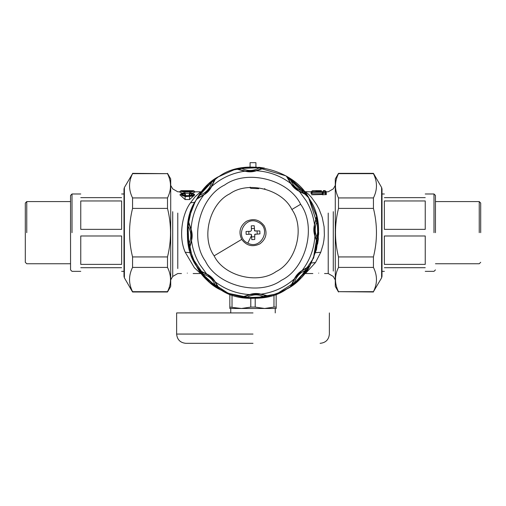 <?xml version="1.0" encoding="UTF-8"?>
<svg xmlns="http://www.w3.org/2000/svg" width="506" height="506" viewBox="0 0 506 506"><rect width="100%" height="100%" fill="white"/><g stroke="black" fill="none" stroke-linecap="round" stroke-linejoin="round"><path stroke-width="0.76" d="M187.315 273.12C179.788 273.575 179.788 273.575 187.315 273.12C194.848 273.575 194.848 273.575 187.315 273.12M318.685 273.12C311.152 273.575 311.152 273.575 318.685 273.12C326.212 273.575 326.212 273.575 318.685 273.12M201.66 273.645L200.591 273.537L194.386 267.763L185.234 252.266C178.182 236.637 182.305 213.507 190.509 202.798L195.088 196.764L200.591 191.799L194.576 191.799M189.586 199.547L194.715 194.892L193.981 194.013L190.87 192.786L190.003 193.482L191.445 193.868L191.477 195.031L189.516 195.632L185.12 195.632L182.963 194.721L183.267 193.817L184.633 193.482L184.279 192.963M189.516 196.379C194.272 195.259 194.728 194.076 190.87 192.83L190.667 193.222C193.178 194.196 192.792 195.038 189.516 195.74L185.12 195.74C181.844 195.038 181.458 194.196 183.969 193.222L183.767 192.83C179.908 194.076 180.357 195.259 185.12 196.379L189.516 196.379L189.516 199.547L185.044 199.547M184.658 193.324L189.978 193.324M192.47 193.102L194.848 192.128L194.133 191.274C194.639 190.888 193.172 190.686 189.718 190.673L184.918 190.673C180.054 190.832 180.054 191.179 184.918 191.717L189.718 191.717C194.582 191.179 194.582 190.832 189.718 190.673L184.918 190.673C181.433 190.699 179.959 190.901 180.503 191.274L184.918 192.008L190.977 191.97L194.133 191.274M182.166 193.102L179.782 192.128L180.503 191.274M185.569 194.74L183.969 193.222L185.158 195.101L185.569 194.74L185.006 193.697M185.158 195.101L183.918 195.455M190.357 192.963L189.067 194.74L190.718 195.455M185.12 196.379L185.12 199.547L179.921 194.892L180.655 194.013L185.12 196.575L191.932 196.201L193.792 195.164L193.981 194.013M182.925 191.268L191.711 191.268M184.918 190.737L189.718 190.737C193.172 190.888 193.172 191.135 189.718 191.477L184.918 191.477C181.458 191.135 181.458 190.888 184.918 190.737L184.918 192.04M312.569 190.635L321.418 190.68C323.922 190.629 323.922 190.629 321.418 190.68L315.946 190.68C313.442 190.629 313.442 190.629 315.946 190.68L314.087 190.635M312.512 191.698L311.854 191.989L312.512 191.698L312.506 192.04L322.746 192.04L323.454 192.293L322.803 192.571L322.803 193.147L325.51 193.147L325.516 191.458L324.846 191.148L323.467 191.148L322.385 191.989L311.854 191.989L311.854 192.324L322.746 192.324L321.961 194.506L322.803 193.147L323.448 193.147L322.43 194.785L326.351 194.506L326.225 192.204M193.475 190.99L194.146 190.99L194.867 191.818L194.14 190.977L193.475 190.99L194.14 190.977M180.484 190.99L179.769 191.818L180.497 190.977L181.154 190.99M183.482 193.096L184.437 193.096L185.044 193.735M189.067 194.74L190.667 193.222L189.478 195.101M190.87 192.83L191.154 193.096L190.199 193.096L189.592 193.735M183.659 192.792L185.025 193.716M323.454 192.293L323.448 192.881L324.865 192.881L324.846 191.16L322.6 191.673M324.846 191.16L325.516 191.458L324.846 191.458M325.883 194.785L324.865 192.881L326.351 194.506M322.746 192.04L321.993 193.804M311.576 193.735L311.063 193.52L312.506 192.04L311.576 193.735L321.829 193.735M304.34 191.698L311.133 191.799L312.525 190.635M315.946 191.085C310.678 190.933 310.678 190.933 315.946 191.085L321.418 191.085C326.686 190.933 326.686 190.933 321.418 191.085L321.418 190.775C325.839 190.623 325.839 190.623 321.418 190.775L315.946 190.775C311.525 190.623 311.525 190.623 315.946 190.775L315.946 192.097M325.883 191.844L326.231 191.799L325.44 190.952M311.854 191.989L311.152 192.678M311.487 194.785L321.961 194.506M311.063 193.52L311.095 192.735M311.133 191.799L311.936 191.894M311.095 192.773L311.12 192.229M305.409 191.799L308.628 194.348L311.538 197.485L316.604 204.576L319.096 209.212L322.195 217.27L324.125 226.852L324.378 235.233L323.91 240.217L323.113 244.569L320.766 252.266L315.491 262.544L305.409 273.537L312.847 273.537M309.602 199.345L316.402 215.512L318.685 232.855L316.478 249.559L310.64 264.164C297.642 294.087 248.623 308.47 221.508 290.311C191.584 277.307 177.201 228.295 195.36 201.179L205.24 187.581L218.244 176.936L233.525 169.94L250.078 167.05L250.078 162.673L255.922 162.673L255.922 167.056L286.042 175.905L308.616 197.726L318.483 227.529L313.385 258.509M218.023 177.075L204.955 187.878L195.36 201.179L189.181 217.131L187.334 234.133L192.356 257.902L207.074 279.628L229.123 293.859L253 298.35L276.877 293.859L298.926 279.628L313.644 257.902L318.666 234.133L316.68 216.568L309.419 199.035C295.302 169.618 245.777 157.088 219.364 176.252C189.952 190.37 177.416 239.895 196.581 266.301C210.698 295.719 260.223 308.249 286.636 289.09C316.048 274.973 328.584 225.448 309.419 199.035M191.382 209.92L187.473 228.168L188.978 247.358L195.873 265.087L206.859 279.42L227.453 293.183L253 298.357M264.923 188.637L264.379 188.877M258.724 188.681L251.134 188.346L250.293 188.074L250.154 187.138M318.331 239.205L317.945 239.167C317.755 241.817 317.547 242.861 317.306 242.298L314.915 236.087C313.612 232.305 313.473 228.478 314.485 224.613L316.528 216.416L317.66 221.248L318.331 239.205L317.566 244.107L314.915 236.087C314.118 248.819 309.868 260.274 302.171 270.444L309.413 266.099L306.794 270.318L306.478 270.09C300.083 272.285 296.035 276.649 294.328 283.183C292.323 284.929 291.437 285.517 291.665 284.948L294.878 278.3L301.646 271.001L308.034 267.301C308.584 267.029 308.065 267.959 306.478 270.09L294.328 283.183L294.581 283.486L290.57 286.415L294.359 278.869C296.118 275.277 298.723 272.468 302.171 270.444L301.646 271.001M294.505 278.882L294.878 278.3L294.359 278.869C284.796 287.307 273.695 292.405 261.058 294.15L269.249 296.2L264.423 297.332L264.353 296.946C258.288 293.973 252.336 294.201 246.504 297.617C243.854 297.427 242.81 297.218 243.373 296.978L250.343 294.543L260.293 294.169L267.427 296.073C268.003 296.269 266.985 296.56 264.353 296.946L246.504 297.617L246.466 298.002L241.564 297.237L249.578 294.587C253.367 293.284 257.187 293.145 261.058 294.15L260.293 294.169M249.673 294.694L250.343 294.543L249.578 294.587C236.846 293.79 225.398 289.54 215.221 281.842L219.572 289.084L215.354 286.466L215.581 286.149C213.387 279.755 209.022 275.707 202.482 273.999C200.743 271.994 200.155 271.108 200.724 271.336L207.371 274.543L214.67 281.317L218.371 287.705C218.643 288.256 217.713 287.731 215.581 286.149L202.482 273.999L202.185 274.246L199.256 270.242L206.802 274.031C210.395 275.789 213.203 278.395 215.221 281.842L214.67 281.317M259.534 167.341L259.496 167.726C262.146 167.91 263.19 168.125 262.627 168.365L256.422 170.756C252.633 172.053 248.813 172.198 244.942 171.186L236.751 169.143L241.577 168.011L259.534 167.341L264.436 168.106L256.422 170.756C269.154 171.553 280.602 175.803 290.779 183.495L286.428 176.259L290.646 178.877L290.419 179.194C292.613 185.588 296.978 189.636 303.518 191.338C305.257 193.349 305.845 194.234 305.276 194.007L298.629 190.794L291.329 184.026L287.629 177.638C287.357 177.087 288.287 177.606 290.419 179.194L303.518 191.338L303.815 191.091L306.744 195.101L299.198 191.306C295.605 189.554 292.797 186.948 290.779 183.495L291.329 184.026M206.783 274.176L199.737 264.423C195.386 257.086 192.647 249.186 191.515 240.73L189.472 248.92L188.34 244.094L188.725 244.025C191.698 237.953 191.47 232.007 188.055 226.176C188.245 223.525 188.453 222.482 188.694 223.045L191.123 230.015L191.502 239.964L189.598 247.099C189.402 247.674 189.111 246.65 188.725 244.025L188.055 226.176L187.669 226.138L188.434 221.236L191.085 229.25C192.388 233.032 192.527 236.859 191.515 240.73L191.502 239.964M190.971 229.338L191.123 230.015L191.085 229.25C191.882 216.517 196.132 205.069 203.829 194.892L196.587 199.244L199.206 195.025L199.522 195.253C205.917 193.058 209.965 188.694 211.672 182.154C213.677 180.414 214.563 179.826 214.335 180.395L211.122 187.043L204.354 194.342L197.966 198.042C197.416 198.308 197.935 197.378 199.522 195.253L211.672 182.154L211.419 181.85L215.429 178.928L211.641 186.474C209.882 190.066 207.277 192.875 203.829 194.892L204.354 194.342M309.413 266.099L302.468 270.394L298.818 273.461M290.57 286.415L292.835 282M269.249 296.2L261.305 294.328L256.555 293.91M241.564 297.237L246.283 295.719M219.572 289.084L215.271 282.139L212.21 278.49M199.256 270.242L203.671 272.506M299.217 191.167L306.263 200.92C310.614 208.257 313.353 216.157 314.485 224.613L316.402 218.244C316.598 217.662 316.889 218.687 317.275 221.318C314.302 227.384 314.53 233.336 317.945 239.167L317.275 221.318L317.66 221.248M316.528 216.416L314.656 224.367L314.239 229.117M317.566 244.107L316.048 239.389M286.428 176.259L290.729 183.204L293.79 186.853M306.744 195.101L302.329 192.837M189.472 248.92L189.598 247.099M188.434 221.236L189.99 226.062M196.587 199.244L197.966 198.042M215.429 178.928L213.121 183.444M256.327 170.642L244.942 171.186C232.305 172.938 221.204 178.036 211.641 186.474L211.122 187.043L211.495 186.455M245.707 171.167L238.573 169.27C237.997 169.074 239.015 168.783 241.647 168.397C247.712 171.363 253.664 171.142 259.496 167.726L241.647 168.397L241.577 168.011M236.751 169.143L244.695 171.015L249.445 171.433M264.436 168.106L259.717 169.624M291.867 209.503C282.139 189.238 248.022 180.604 229.832 193.804C209.566 203.532 200.933 237.649 214.133 255.84C223.861 276.105 257.978 284.739 276.168 271.539C296.434 261.811 305.067 227.694 291.867 209.503L300.634 204.279C288.711 179.44 246.903 168.865 224.607 185.038C199.769 196.96 189.193 238.769 205.366 261.064C217.289 285.903 259.097 296.478 281.393 280.299C306.231 268.382 316.807 226.574 300.634 204.279M315.029 235.998L314.498 225.379M298.192 274.1L295.605 277.231M295.226 277.775L291.665 284.948M255.656 293.923L251.621 294.302M250.963 294.422L243.373 296.978M211.571 277.857L208.44 275.277M207.896 274.897L200.724 271.336M314.251 230.015L314.637 234.05M314.751 234.708L317.306 242.292M294.429 187.479L297.56 190.066M298.104 190.446L305.276 194.007M189.617 247.054L191.344 240.97L191.761 236.226M191.749 235.328L191.363 231.286M191.249 230.635L188.694 223.045M198.01 198.023L203.532 194.943L207.182 191.882M207.808 191.243L210.395 188.112M210.774 187.568L214.335 180.395M250.343 171.42L254.379 171.034M255.037 170.92L262.627 168.365M241.716 239.395C246.492 245.777 252.494 247.295 259.73 243.955C266.105 239.18 267.623 233.177 264.284 225.942C259.508 219.566 253.506 218.048 246.27 221.388C239.895 226.163 238.377 232.165 241.716 239.395L214.133 255.84M251.457 230.394L250.609 231.299L251.457 230.394L251.28 225.834L254.202 225.72L254.644 230.888L259.837 230.951L259.951 233.873L254.784 234.316L254.72 239.509L251.798 239.623L251.355 234.455M257.099 231.059L257.206 233.974M251.387 228.573L254.303 228.465M248.794 231.368L248.901 234.284M251.349 234.449L250.723 234.215L251.627 235.062M251.697 236.878L254.613 236.764M250.078 167.056L234.348 169.693L218.75 176.626M247.788 243.12C234.031 236.979 245.018 214.93 258.212 222.223C271.969 228.364 260.982 250.413 247.788 243.12L251.64 235.398M250.723 234.215L246.163 234.386L246.049 231.47L250.609 231.299M254.373 230.281L255.277 231.122M255.391 234.044L254.543 234.948M121.636 197.637C121.636 192.811 121.636 192.811 121.636 197.637L80.764 197.637C80.764 192.811 80.764 192.811 80.764 197.637M121.636 200.952L121.636 229.357L80.764 229.357L80.764 200.952L121.636 200.952M121.636 235.986L121.636 264.391L80.764 264.391L80.764 235.986L121.636 235.986M121.636 267.699C121.636 272.532 121.636 272.532 121.636 267.699L80.764 267.699C80.764 272.532 80.764 272.532 80.764 267.699M72.01 232.671L72.01 193.988L72.01 232.671M80.764 193.988L72.01 193.988L70.549 195.449L70.549 269.888L72.01 271.349L80.764 271.349M70.549 201.578L26.761 201.578L25.3 203.039L25.3 262.298L26.761 263.759L70.549 263.759M26.761 232.671L26.761 201.578L26.761 232.671M384.364 264.391L384.364 235.986L425.236 235.986L425.236 264.391L384.364 264.391M384.364 229.357L384.364 200.952L425.236 200.952L425.236 229.357L384.364 229.357M384.364 197.637C384.364 192.811 384.364 192.811 384.364 197.637L425.236 197.637C425.236 192.811 425.236 192.811 425.236 197.637M384.364 267.699C384.364 272.532 384.364 272.532 384.364 267.699L425.236 267.699C425.236 272.532 425.236 272.532 425.236 267.699M433.99 232.671L433.99 193.988L433.99 232.671M435.451 232.671L435.451 195.449L435.451 232.671M480.7 232.671L480.7 203.039L480.7 232.671M479.239 232.671L479.239 201.578L479.239 232.671M229.832 307.091L241.413 308.483L250.799 307.091L255.201 307.091L264.587 308.483L229.832 308.483L229.832 294.131M276.168 308.483L264.587 308.483L273.974 307.091L276.168 307.091L276.168 308.483M232.026 294.916L232.026 307.091M250.799 307.091L250.799 298.319M255.201 298.319L255.201 307.091M276.168 294.131L276.168 307.091M273.974 307.091L273.974 294.916M253 343.327L185.898 343.327L253 343.327M253 312.929L176.626 312.929L253 312.929M381.606 277.851L381.606 187.492L382.005 188.978L382.005 276.365L381.606 277.851L373.441 291.677C377.463 283.594 377.463 275.504 373.441 267.415L373.441 256.934C377.463 240.761 377.463 224.582 373.441 208.402L373.441 197.928C377.463 189.839 377.463 181.749 373.441 173.659L338.501 173.659C334.479 181.749 334.479 189.839 338.501 197.928L338.501 208.402C334.479 224.582 334.479 240.761 338.501 256.934L338.501 267.415C334.479 275.504 334.479 283.594 338.501 291.677L373.441 291.987M338.501 291.987L335.288 286.428L335.288 178.915L338.501 173.349L373.441 173.349L381.606 187.492M373.441 208.402L338.501 208.402M338.501 197.928L373.441 197.928M338.501 256.934L373.441 256.934M373.441 267.415L338.501 267.415M338.501 291.677L373.441 291.677M124.394 187.492L124.394 277.851L123.995 276.365L123.995 188.978L124.394 187.492L132.559 173.659C128.537 181.749 128.537 189.839 132.559 197.928L132.559 208.402C128.537 224.582 128.537 240.761 132.559 256.934L132.559 267.415C128.537 275.504 128.537 283.594 132.559 291.677L167.499 291.677C171.521 283.594 171.521 275.504 167.499 267.415L167.499 256.934C171.521 240.761 171.521 224.582 167.499 208.402L167.499 197.928C171.521 189.839 171.521 181.749 167.499 173.659L132.559 173.349M167.499 173.349L170.712 178.915L170.712 286.428L167.499 291.987L132.559 291.987L124.394 277.851M132.559 256.934L167.499 256.934M167.499 267.415L132.559 267.415M167.499 208.402L132.559 208.402M132.559 197.928L167.499 197.928M167.499 173.659L132.559 173.659M170.712 279.938L172.717 276.459L172.717 211.679M177.777 213.077L177.777 268.534L177.777 213.077M189.718 192.04L189.718 190.737M322.796 191.458L323.467 191.16L323.46 191.502M325.516 190.945L324.795 190.635M189.718 191.717L189.718 193.324M184.918 191.717L184.918 193.324M333.283 211.679L333.283 271.096L333.283 211.679M321.418 192.097L321.418 191.085M335.288 279.938L333.283 276.459L328.223 273.537L328.223 213.077M194.74 202.343L190.509 202.798M190.439 252.677L185.234 252.266M311.26 263L315.491 262.544M315.561 252.677L320.766 252.266M306.794 270.318L294.581 283.486M264.423 297.332L246.466 298.002M215.354 286.466L202.185 274.246M290.646 178.877L303.815 191.091M188.34 244.094L187.669 226.138M199.206 195.025L211.419 181.85M253 334.061L176.626 334.061L253 334.061M180.06 191.799L177.777 191.799L172.717 188.883L170.712 185.405M181.477 273.537L177.777 273.537L172.717 276.459M200.591 273.537L193.153 273.537M191.704 191.363L182.932 191.363M324.846 190.635L323.359 190.635M181.154 190.673L193.475 190.673M190.243 193.045L190.87 192.786M183.665 192.792L180.655 194.013M322.822 191.774L312.512 191.673L311.114 192.704M335.288 185.405L333.283 188.883L328.223 191.799L326.231 191.799M328.223 273.537L324.523 273.537M305.409 273.537L304.34 273.645M123.995 271.349L121.636 271.349M123.995 193.988L121.636 193.988M382.005 271.349L384.364 271.349M382.005 193.988L384.364 193.988M435.451 195.449L433.99 193.988L425.236 193.988M435.451 269.888L433.99 271.349L425.236 271.349M435.451 201.578L479.239 201.578L480.7 203.039M435.451 263.759L479.239 263.759L480.7 262.298M176.626 312.929L176.626 334.061C177.182 339.69 180.269 342.777 185.898 343.327M329.374 312.929L329.374 334.061C328.818 339.69 325.731 342.777 320.102 343.327M275.245 308.483L275.245 312.929M230.755 308.483L230.755 312.929"/></g></svg>
